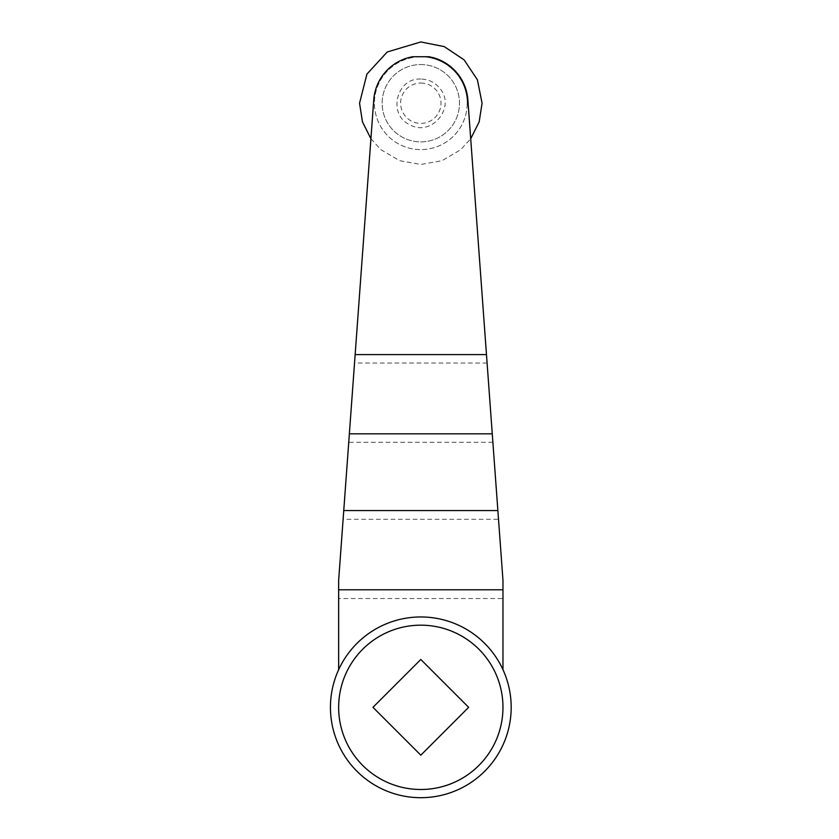 <?xml version="1.0" encoding="UTF-8"?>
<svg xmlns="http://www.w3.org/2000/svg" width="839" height="839" viewBox="0 0 839 839"><rect width="100%" height="100%" fill="white"/><g stroke="black" fill="none" stroke-linecap="round" stroke-linejoin="round"><path stroke-width="0.63" stroke-dasharray="4.2 3.15" d="M420.811 755.173L372.967 707.329L420.811 659.485L468.655 707.329L420.811 755.173M330.44 707.329A90.381 90.381 0 0 1 466.002 629.061A90.381 90.381 0 0 1 466.002 785.598A90.381 90.381 0 0 1 330.44 707.329M502.97 669.679A90.381 90.381 0 0 0 338.652 669.679A90.381 90.381 0 0 1 502.97 669.679L502.97 598.532L338.652 598.532L338.652 580.326L373.764 99.768A47.173 47.173 0 0 1 412.736 56.737L428.886 56.737A47.173 47.173 0 0 1 467.858 99.768L498.513 519.299L343.109 519.299M498.513 519.299L502.97 580.326L502.97 598.532M338.652 669.679L338.652 598.532M467.208 103.207A46.397 46.397 0 0 0 420.811 56.811A46.397 46.397 0 0 0 374.414 103.207A46.397 46.397 0 0 0 420.811 149.604A46.397 46.397 0 0 0 467.208 103.207M420.811 83.03A20.178 20.178 0 0 1 438.294 113.296A20.178 20.178 0 0 1 403.339 113.296A20.178 20.178 0 0 1 420.811 83.03M420.811 64.551A38.667 38.667 0 0 1 454.298 122.546A38.667 38.667 0 0 1 387.324 122.546A38.667 38.667 0 0 1 420.811 64.551A38.667 38.667 0 0 1 454.298 122.546A38.667 38.667 0 0 1 387.324 122.546A38.667 38.667 0 0 1 420.811 64.551A38.667 38.667 0 0 1 454.298 122.546A38.667 38.667 0 0 1 387.324 122.546A38.667 38.667 0 0 1 420.811 64.551M420.811 56.811A46.397 46.397 0 0 1 460.989 126.406A46.397 46.397 0 0 1 380.633 126.406A46.397 46.397 0 0 1 420.811 56.811M338.652 707.329A82.159 82.159 0 0 1 461.89 636.182A82.159 82.159 0 0 1 461.89 778.487A82.159 82.159 0 0 1 338.652 707.329M487.092 363.035L354.53 363.035M492.881 442.268L348.741 442.268M370.922 138.75L380.948 149.73L399.563 160.668L420.811 164.465L442.059 160.668L460.674 149.73L470.71 138.75M420.811 79.044C396.312 77.66 387.387 114.849 409.841 124.738C431.036 137.093 455.881 108.011 440.36 89.007C435.441 82.568 428.918 79.244 420.811 79.044"/><path stroke-width="1.26" d="M372.967 707.329L420.811 755.173L468.655 707.329L420.811 659.485L372.967 707.329M338.652 707.329A82.159 82.159 0 0 1 461.89 636.182A82.159 82.159 0 0 1 461.89 778.487A82.159 82.159 0 0 1 338.652 707.329M492.273 433.826L349.36 433.826L373.764 99.768A47.173 47.173 0 0 1 412.736 56.737L428.886 56.737A47.173 47.173 0 0 1 467.858 99.768L502.97 580.326L502.97 669.679M349.36 433.826L338.652 580.326L338.652 669.679M330.44 707.329A90.381 90.381 0 0 1 466.002 629.061A90.381 90.381 0 0 1 466.002 785.598A90.381 90.381 0 0 1 330.44 707.329M497.873 510.552L343.749 510.552M486.473 354.593L355.149 354.593M502.97 589.786L338.652 589.786M470.71 138.75L479.163 121.865L482.068 103.207L477.401 79.768L464.124 59.884L444.261 46.617L420.811 41.95L387.219 51.987L366.916 74.105L359.553 103.207L362.469 121.865L370.922 138.75"/></g></svg>

